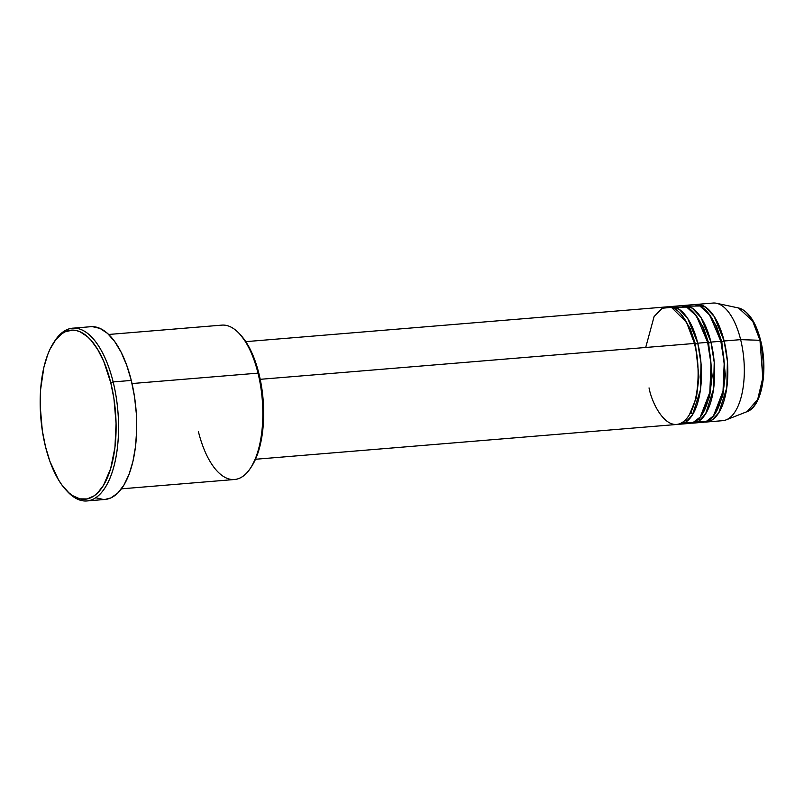 <?xml version="1.0" encoding="UTF-8"?>
<svg xmlns="http://www.w3.org/2000/svg" width="804" height="804" viewBox="0 0 804 804"><rect width="100%" height="100%" fill="white"/><g stroke="black" fill="none" stroke-linecap="round" stroke-linejoin="round"><path stroke-width="1.21" d="M760.514 340.866A1.839 0.573 166.1 0 0 760.654 340.554A1.839 0.573 166.1 0 0 759.971 340.293L762.805 377.79L757.7 399.397L747.107 411.628A52.461 23.155 -94.7 0 0 759.971 340.293L740.635 339.64A59.004 26.05 85.3 0 1 726.163 419.869L747.107 411.628C762.122 406.462 768.172 369.689 760.654 340.564A1.839 0.573 -13.9 0 1 760.514 340.866M695.4 344.011A1.839 0.573 -13.9 0 1 694.586 343.961A1.839 0.573 166.1 0 0 695.4 344.011L690.184 328.514L680.988 314.193L690.184 328.514L695.4 344.011A1.839 0.573 166.1 0 0 697.761 343.177A1.839 0.573 -13.9 0 1 695.4 344.011L698.947 377.016L696.435 397.689L689.309 414.934L696.435 397.689L698.947 377.016L695.4 344.011M255.491 459.265L676.606 424.482A59.004 26.05 -94.7 0 0 694.465 343.449L686.536 322.324L671.43 307.369L662.285 308.223L654.104 316.545L645.702 347.479M679.903 424.21L689.802 423.396A59.004 26.05 -94.7 0 0 707.651 342.363L697.761 343.177A59.004 26.05 85.3 0 0 670.194 306.595A59.004 26.05 85.3 0 0 668.556 306.847L679.068 309.198L687.802 318.635L697.761 343.177A59.004 26.05 85.3 0 1 679.903 424.21A59.004 26.05 85.3 0 1 678.244 424.231L685.772 422.12L692.465 414.904L700.415 390L701.018 363.368L697.761 343.177L707.651 342.363L696.535 316.113L686.656 307.078L675.229 307.259M708.595 342.916A1.839 0.573 -13.9 0 1 707.781 342.876A1.839 0.573 166.1 0 0 708.595 342.916L703.379 327.419L694.184 313.108L703.379 327.419L708.595 342.916A1.839 0.573 166.1 0 0 710.957 342.092A1.839 0.573 -13.9 0 1 708.595 342.916L712.143 375.93L709.63 396.593L702.505 413.849L709.63 396.593L712.143 375.93L708.595 342.916M693.098 423.125L702.987 422.301A59.004 26.05 -94.7 0 0 720.846 341.268L710.957 342.092A59.004 26.05 85.3 0 0 683.38 305.5A59.004 26.05 85.3 0 0 681.742 305.761L692.254 308.113L700.998 317.55L710.957 342.092A59.004 26.05 85.3 0 1 693.098 423.125A59.004 26.05 85.3 0 1 691.44 423.135L698.967 421.035L705.661 413.809L713.6 388.915L714.213 362.282L710.957 342.092L720.846 341.268L709.721 315.017L699.852 305.982L688.415 306.173M721.781 341.831A1.839 0.573 -13.9 0 1 720.977 341.78A1.839 0.573 166.1 0 0 721.781 341.831L716.565 326.334L707.369 312.022L716.565 326.334L721.781 341.831A1.839 0.573 166.1 0 0 724.143 340.996A1.839 0.573 -13.9 0 1 721.781 341.831L725.339 374.835L722.816 395.508L715.691 412.753L722.816 395.508L725.339 374.835L721.781 341.831M696.576 304.414A59.004 26.05 85.3 0 0 694.937 304.666L705.45 307.027L714.183 316.464L724.143 340.996A59.004 26.05 85.3 0 1 706.284 422.03A59.004 26.05 85.3 0 1 704.626 422.05L712.153 419.949L718.846 412.723L726.796 387.829L727.409 361.197L724.143 340.996L740.635 339.64L724.143 340.996A59.004 26.05 85.3 0 0 696.576 304.414L713.068 303.048A59.004 26.05 -94.7 0 1 740.635 339.64L759.971 340.293A52.461 23.155 -94.7 0 0 738.544 307.982L752.624 320.977L759.971 340.293A1.839 0.573 -13.9 0 1 760.654 340.554C755.86 321.922 748.494 311.068 738.544 307.982L716.525 303.279A59.004 26.05 85.3 0 1 740.635 339.64A59.004 26.05 -94.7 0 1 722.776 420.673L706.284 422.03M250.506 468.129L251.622 466.42A75.606 33.376 -94.7 0 0 258.938 373.699L257.994 373.146A77.445 34.19 85.3 0 1 250.506 468.129A77.445 34.19 85.3 0 1 198.377 431.487M65.848 489.817L67.224 491.314A86.671 38.26 -94.7 0 0 109.897 478.4A86.671 38.26 -94.7 0 0 113.143 381.93L110.781 382.764A84.822 37.446 85.3 0 1 107.605 477.174A84.822 37.446 85.3 0 1 65.848 489.817A84.822 37.446 85.3 0 1 45.486 446.652L49.888 461.325L58.471 479.807L61.757 484.792L68.752 492.681L72.4 495.525L79.837 498.852L87.204 498.942L94.219 495.797L97.515 493.033L103.515 485.304L110.62 468.732L114.932 447.506L116.067 423.457L113.937 398.653L110.781 382.764L103.746 361.398L97.786 349.609L91.073 340.323L87.515 336.735L80.159 331.831L76.43 330.575L72.722 330.122L65.486 331.65L62.039 333.63L55.637 339.891L50.109 349.026L47.727 354.574L43.878 367.327L40.592 389.719L40.2 405.96L42.331 430.763L45.486 446.652A84.822 37.446 85.3 0 1 53.687 342.635A84.822 37.446 85.3 0 1 110.781 382.764L113.143 381.93A86.671 38.26 85.3 0 1 86.912 500.952A86.671 38.26 85.3 0 1 66.541 490.551M649.039 387.9C652.064 404.734 668.235 435.868 685.239 420.16C701.862 402.975 699.319 358.494 694.465 343.449L260.215 379.317L694.465 343.449A59.004 26.05 -94.7 0 0 666.888 306.867L245.773 341.65M121.414 488.842L234.557 479.496A77.445 34.19 -94.7 0 0 257.994 373.146L132.017 383.548L257.994 373.146A77.445 34.19 -94.7 0 0 221.814 325.128L108.661 334.474M86.912 500.952L105.053 499.445A86.671 38.26 -94.7 0 0 131.283 380.433L113.143 381.93L131.283 380.433A86.671 38.26 -94.7 0 0 90.782 326.705L72.651 328.203A86.671 38.26 85.3 0 1 113.143 381.93A86.671 38.26 -94.7 0 0 54.803 340.926L53.687 342.635M697.952 421.638L705.942 421.668L713.449 415.959L723.017 391.226L724.213 362.825L720.846 341.268A59.004 26.05 -94.7 0 0 693.279 304.686L683.38 305.5M759.167 395.88L762.333 384.021L763.659 370.081L763.036 355.278L761.549 345.549M759.288 336.373L756.313 328.102L752.745 321.057M54.25 341.8A86.671 38.26 85.3 0 1 72.651 328.203M92.39 326.645L99.987 328.394L107.505 333.399L114.65 341.469L121.163 352.293L126.771 365.448L131.283 380.433L134.499 396.673L136.318 413.547L136.66 430.401L135.514 446.582L132.921 461.486L128.982 474.521L123.856 485.204L117.726 493.103L110.841 497.937L105.012 499.455M103.455 499.505L95.857 497.756M240.758 335.208L247.361 344.152L255.009 360.634L260.486 380.684L263.33 402.593L263.632 417.286L261.652 438.079L256.938 455.778L251.592 466.461M684.767 422.723L692.757 422.753L700.254 417.045L709.821 392.322L711.017 363.91L707.651 342.363A59.004 26.05 -94.7 0 0 680.083 305.781L670.194 306.595M239.401 333.73A77.445 34.19 85.3 0 1 257.994 373.146L258.938 373.699A75.606 33.376 -94.7 0 0 240.788 335.228L239.401 333.73M690.917 412.402L692.716 414.492M698.485 419.015L700.545 419.869M685.289 420.11L687.35 420.954"/></g></svg>
